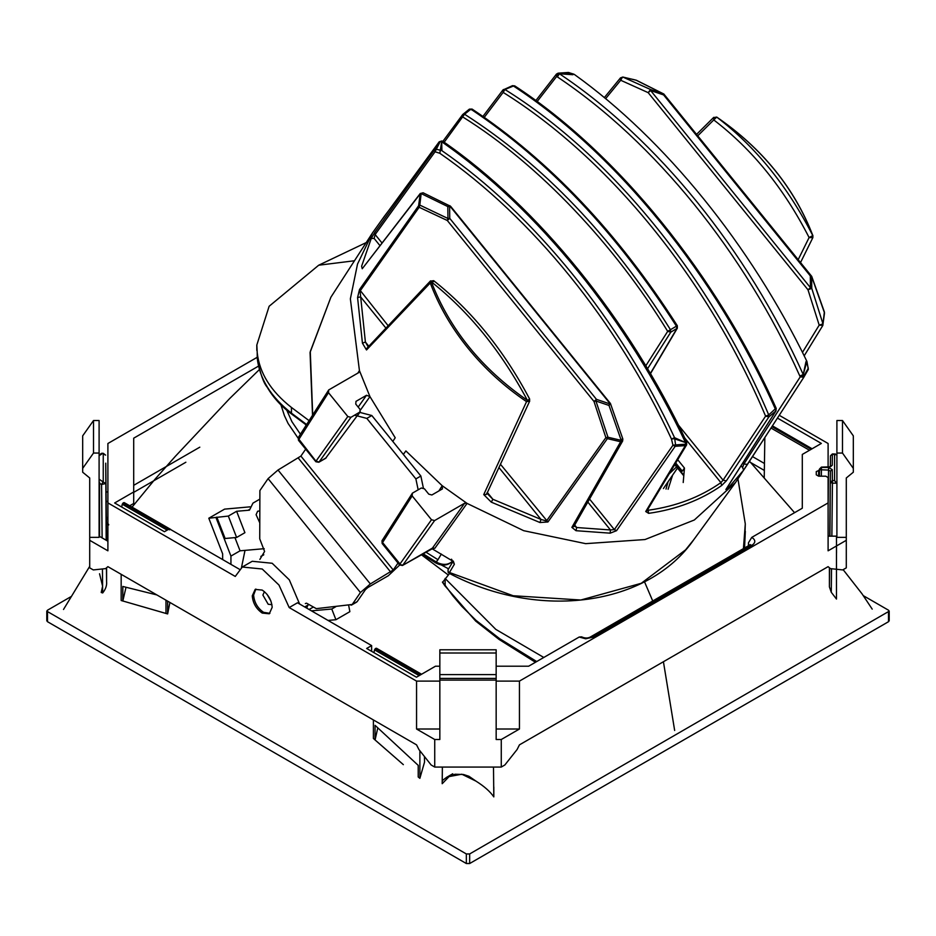 <?xml version="1.0" encoding="UTF-8"?>
<svg xmlns="http://www.w3.org/2000/svg" width="936" height="936" viewBox="0 0 936 936"><rect width="100%" height="100%" fill="white"/><g stroke="black" fill="none" stroke-linecap="round" stroke-linejoin="round"><path stroke-width="1.4" d="M106.587 567.742L106.587 581.736C106.973 585.445 105.663 589.189 102.679 592.956L101.205 592.465L102.609 586.205L99.544 573.768M674.657 730.478L663.425 661.729M829.413 567.742L829.413 586.919L831.273 592.266L836.48 599.063L836.48 545.98M442.19 783.596L442.365 767.064L442.201 783.713L442.33 780.577L447.115 776.962L461.799 774.212L475.956 781.115C484.216 786.31 490.171 791.563 493.81 796.899L493.494 767.064M452.731 773.779L447.151 777.009L455.06 774.236L463.531 774.505L468.959 776.283L475.956 781.115M298.046 438.083L288.089 423.446L284.427 415.642L280.976 404.96M421.258 554.639L448.239 574.961M169.919 602.456L167.638 613.922L121.165 600.502L121.165 574.318M424.441 756.522L424.523 762.15L419.878 778.331L418.216 776.985L418.216 765.367L375.067 725.33L375.067 739.978L403.346 764.642L373.405 738.481L373.405 719.948M377.781 727.915L375.067 739.978M493.81 787.012L493.81 796.899M450.04 775.593L442.201 783.713M829.705 536.152L830.384 471.147L829.951 536.152M829.612 567.918L829.413 586.919M99.532 536.398L99.532 482.122M101.579 454.206L99.52 455.399M156.874 594.933L122.827 586.462L122.827 601.017L121.165 600.502L122.827 601.017L126.009 587.293M167.638 601.146L167.638 613.922L165.976 613.466L165.976 600.187M70.972 596.653L47.49 610.213L46.8 611.173L46.8 620.755L47.49 621.703L466.339 863.53L469.661 863.53L888.51 621.703L889.2 620.755L889.2 611.173L888.51 610.213L863.331 595.67M46.8 611.173L466.339 853.948L469.661 853.948L889.2 611.173M106.166 540.224L105.745 463.18M106.587 581.736L106.447 567.86M108.705 524.499L106.365 522.276L106.505 540.423M836.527 552.989L836.48 536.152M832.361 454.288L836.468 454.767L834.584 454.311L834.584 480.577L832.396 480.601L832.268 469.626L828.512 467.462L821.422 467.438L828.5 467.438L832.256 465.274L832.361 454.288L830.478 455.797L830.384 466.198M121.715 507.043L122.265 504.211L167.17 530.139M169.533 529.846L123.072 503.018L122.265 504.211M123.072 503.018L123.669 502.679L170.141 529.507M124.5 503.135L123.669 502.679L124.5 503.135M419.878 750.754L419.878 778.331M373.955 652.684L374.505 649.841L419.176 675.628M420.603 674.798L375.313 648.648L374.505 649.841M375.313 648.648L375.909 648.309L421.2 674.458M376.74 648.765L375.909 648.309L376.74 648.765M764.232 477.769L764.841 437.58M165.976 613.466L121.165 600.502M821.422 467.883L819.538 468.959L819.468 476.178L819.538 468.983L820.088 469.743L821.422 467.462L821.352 476.178M834.584 480.577L836.468 483.163L832.42 483.198L832.396 480.601L830.513 482.122L832.42 483.198L831.87 536.152M99.52 483.304L101.579 484.497L105.592 483.561L99.544 479.501M484.286 117.316L503.147 92.395C609.535 158.629 708.388 280.578 765.601 416.157L723.072 480.145L726.313 480.882L721.656 485.515L720.907 482.637C700.187 497.11 676.108 506.294 648.671 510.178L647.525 509.874M726.313 480.882L768.924 416.871L765.601 416.157L768.725 414.917L768.924 416.871L775.815 411.009L776.248 408.459C717.187 275.804 617.584 152.919 514.706 85.866L512.448 85.691M403.311 454.393L405.885 450.93L442.19 485.714L467.064 503.404L523.692 530.689L585.667 543.652L644.998 539.545L694.325 519.995L735.556 482.461L771.849 426.734L747.478 464.385L743.886 464.022L742.564 467.544L743.675 470.071L727.12 489.306L725.88 489.54L775.815 411.009L775.417 409.184C715.642 275.441 617.081 153.843 513.443 86.007L504.937 89.505C611.828 156.008 711.266 278.682 768.725 414.917L775.733 408.447M647.911 509.231L648.648 513.349L645.723 511.524L685.339 445.618L686.638 444.869L686.661 442.073M450.356 206.271L449.865 205.698L447.817 206.587L421.165 193.576L419.96 194.197L362.232 268.749L361.612 266.222L371.253 238.469L374.763 232.421L434.678 149.643L435.848 149.163L441.663 150.497C533.988 214.145 620.205 320.463 674.552 437.685L675.581 444.904L685.702 444.202L685.491 442.541L674.142 438.691L671.486 439.054L672.949 445.243L675.172 446.32L616.543 530.689L610.143 533.169L610.459 529.963L576.681 527.53L574.201 525.927M574.692 525.073L576.681 527.53L576.003 530.7L571.873 527.377L620.638 441.757L607.382 438.633L547.923 521.984L539.943 522.522L541.008 519.433L492.886 499.286L486.779 493.085M487.41 492.535L492.886 499.286L491.295 502.152L483.736 494.594L526.547 401.638C504.165 386.474 484.649 368.655 468 348.169C451.409 327.647 438.808 305.838 430.162 282.742L430.548 280.87L366.877 348.309M726.301 488.885L725.88 489.54M504.937 89.505L503.545 89.505L504.937 89.505L503.147 92.395L503.545 89.505L502.913 89.996L482.953 116.392M512.542 85.644L502.913 89.996M434.596 520.568L431.496 519.749L399.649 564.42L402.761 565.239L434.596 520.568L464.677 503.205L467.064 503.404L434.842 548.297L432.537 548.04M405.885 450.93L403.369 454.451M451.515 559.201L454.358 564.268L449.268 572.797L448.309 572.071L447.993 569.848L453.082 561.331L431.777 548.566M686.65 444.834L646.987 510.752L645.723 511.524M616.543 530.689L614.344 529.612L672.949 445.243L675.581 444.904L675.172 446.32L685.339 445.618L686.322 442.634M439.838 153.282C532.291 217.292 616.894 321.668 671.486 439.054L674.552 437.685L685.491 442.541C627.459 319.351 537.404 208.26 441.663 141.745L440.283 141.441L435.053 151.772L439.838 153.282L441.663 141.745L441.909 150.368M442.564 141.207L439.136 141.898L383.035 218.287M469.392 109.138L472.072 109.067C549.327 160.477 617.748 232.69 677.313 325.705L677.336 328.185L670.796 332.163L667.696 331.356L676.424 326.161C616.73 232.947 548.215 160.618 470.878 109.173L464.56 114.227L462.981 114.274M472.469 110.038L469.369 109.149L462.793 114.461L462.829 117.012C539.148 164.525 614.659 244.939 667.696 331.356L645.805 365.812M367.52 347.911L366.502 349.97L431.344 281.841C449.666 329.261 481.689 368.761 527.413 400.362C501.357 351.55 469.334 312.051 431.344 281.841L433.906 281.525M529.647 401.181L526.547 401.638L529.238 399.122M486.31 494.442L483.736 494.594M368.176 346.882L365.391 342.014L362.443 343.184L357.575 297.543L359.506 289.552L418.603 205.756L419.141 207.277L447.303 220.498L593.997 401.474L595.928 401.017L607.99 437.241L607.382 438.633L605.885 437.638L607.99 437.241L621.212 440.353L609.008 405.44L609.418 403.744L596.454 399.356L595.928 401.017L609.008 405.44L610.284 403.942L450.473 206.797M368.796 346.215L365.391 342.014L360.056 291.049L419.141 207.277L419.808 205.089L447.958 218.486L447.303 220.498L449.76 218.38L449.608 206.587L447.817 206.587L447.958 218.486L449.76 218.38L596.454 399.356L593.997 401.474L605.908 437.72M605.885 437.638L546.46 521.001L541.008 519.433L499.145 467.789M622.311 438.808L620.638 441.757L622.639 441.008M622.674 440.961L573.826 526.582L571.873 527.377M371.253 238.469L374.119 238.423L375.137 234.538L435.053 151.772L434.678 149.643L439.183 141.827M589.575 499.063L614.344 529.612L610.459 529.963L587.843 502.082M716.707 117.082C755.609 146.776 787.632 186.276 812.787 235.603C794.453 188.183 762.43 148.684 716.707 117.082L713.77 119.937L713.56 117.573M800.608 262.408L812.846 237.662L809.102 237.545L812.787 235.603L812.869 237.615M822.966 323.868L824.312 312.355L811.617 276.494L810.307 275.898L811.617 276.494L811.769 288.382L822.966 323.868L819.199 325.143L802.468 352.392M810.447 287.68L811.769 288.382L807.99 289.797L810.447 287.68L650.637 90.535L663.601 94.922L810.307 275.898L810.447 287.68M663.893 94.045L636.445 80.285L622.92 77.091L650.567 89.528L650.637 90.535L648.18 92.652L807.99 289.797L819.199 325.143L822.873 325.389M803.006 374.692L803.848 376.003L808.283 368.281L806.703 362.162L803.24 374.564L805.943 361.822L806.703 362.162L806.317 361.214L805.943 361.822M808.306 369.463L807.955 367.298M573.745 74.131L568.55 72.54L558.418 73.242L556.686 76.424L557.376 76.916C654.709 141.874 744.19 252.275 799.835 376.026L800.233 376.869L803.848 376.003L803.872 377.185L771.697 426.968M572.937 74.728L559.412 73.768L573.183 74.084L567.813 72.786M535.848 100.561L556.475 74.061L559.108 73.441L557.376 76.635L559.108 73.441M742.927 462.84L743.886 464.022L800.233 376.869L803.848 377.196L808.341 369.392M663.858 94.033L636.129 80.203M622.358 77.349L620.697 80.262L648.18 92.652L650.567 89.528L663.647 93.951L663.601 94.922L664.455 95.121L663.601 94.922M605.615 98.678L620.697 80.262L620.463 77.922L622.803 77.033L636.047 80.145M568.281 72.47L558.113 73.172L556.429 74.12L556.686 76.424L537.159 101.521M366.502 349.97L362.443 343.184M385.726 327.869L360.582 296.852L357.575 297.543M362.232 268.749L420.264 193.483L418.603 205.756L419.808 205.089L421.165 193.576L423.095 192.781L420.229 193.541M622.604 441.067L622.861 439.066L610.424 403.463L450.614 206.306L423.095 192.781M675.722 463.004L682.332 471.147L684.462 468.047L677.711 459.716M684.462 468.047L683.21 482.52M678.424 425.073L723.072 480.145L720.907 482.637L684.789 438.071M431.496 519.749L412.168 495.904L412.39 493.167L421.34 487.995L424.441 488.814L428.77 494.161L431.882 494.98L442.424 488.896L442.19 485.714L438.914 490.92M381.982 540.762L412.39 493.167M384.602 215.947L372.528 232.842L357.517 264.081L350.368 298.853L359.436 370.621L369.954 396.607L395.214 437.767L392.792 441.406M434.842 548.297L432.444 548.098L402.503 565.473L433.274 548.18M448.309 572.071L513.15 595.741L580.823 600.011L641.242 583.303L685.585 549.841L693.716 539.756M453.293 561.062L454.358 564.268M382.508 540.259L382.286 542.997L412.168 495.904M443.407 142.705L441.663 141.745M443.442 142.424L440.95 141.664L443.102 141.488C538.141 207.242 629.179 319.562 686.533 441.745L686.685 442.166M444.179 142.237L464.56 114.227C543.231 164.666 611.851 236.469 670.422 329.624L670.796 332.163L647.56 368.737M513.443 86.007L514.437 85.819M799.835 376.026L803.24 374.564C747.314 250.146 657.259 139.066 559.412 73.768L557.376 76.916M357.844 373.125L359.436 370.621L358.78 372.575L328.711 389.938L328.489 392.675L347.818 416.52L350.918 417.339L360.337 411.77L357.26 415.912M325.552 458.347L359.88 412.168L360.091 409.43L355.762 404.095L355.984 401.357L366.526 395.273L369.954 396.607L360.454 410.026M328.711 389.938L298.303 437.533L298.467 440.271L315.83 461.682M316.824 461.401L319.071 462.01L350.918 417.339M298.83 437.03L298.607 439.768L328.489 392.675M326.231 457.739L318.825 462.244L315.888 461.764M800.034 375.98L803.65 375.102M258.558 366.093L133.708 438.177L133.708 491.962L114.648 502.971L164.432 531.718L169.416 528.84L222.639 559.564L222.639 553.855L208.81 518.228L228.326 516.075L236.621 511.29L249.456 510.167L252.966 503.112L259.588 499.286M496.162 729.015L519.445 729.015L519.445 681.104L496.162 681.104M519.445 681.104L828.103 502.901L828.103 477.535L825.763 476.178L818.626 476.178L816.274 474.833L816.274 471.58L819.527 470.223M828.103 467.099L828.103 443.5L779.243 415.291M777.442 418.088L821.352 443.43L802.292 454.44L802.292 508.225L751.76 537.393C755.703 539.955 755.797 542.576 752.064 545.232L592.757 637.205L585.655 638.785L579.197 637.03L528.664 666.198L496.162 666.198M439.838 666.198L435.497 666.198L416.438 677.208L366.655 648.461L371.627 645.594L297.484 602.784L289.189 607.569L416.555 681.104L439.838 681.104M93.506 420.533L82.672 435.86L82.672 468.386L93.506 453.047L93.506 420.533L99.099 420.533L99.099 537.369L89.704 537.369L89.704 540.306L107.897 550.813L107.897 443.5L257.166 357.318M107.897 516.824L106.353 519.889M828.103 502.901L828.103 550.813L846.296 540.306L846.296 567.86L842.692 569.93L830.454 568.62L828.103 566.654L519.445 744.857L517.093 749.525L504.855 764.981L501.263 767.064L501.263 739.51L496.162 739.51L496.162 680.109L439.838 680.109L439.838 739.51L434.737 739.51L416.555 729.015L439.838 729.015M416.555 681.104L416.555 729.015M434.737 739.51L434.737 767.064L431.145 764.981L418.907 749.525L416.555 744.857L107.897 566.654L105.546 568.62L93.307 569.93L89.704 567.86L89.704 540.306M289.189 607.569L278.986 585.058L262.22 569.006L242.272 567.029L235.264 576.436L107.897 502.901M262.22 613.08C256.218 608.88 252.895 603.135 252.264 595.834L255.189 589.387L262.22 590.09C268.234 594.29 271.545 600.034 272.177 607.335L269.264 613.782L262.22 613.08M264.42 591.646L262.887 595.074L268.199 604.27L271.931 604.656M748.449 545.735L748.449 542.798L751.76 537.393M371.627 645.594L371.627 651.339M309.102 609.488L313.279 607.078M335.79 606.703L331.777 609.02L311.442 610.845M215.994 517.585L230.935 556.078L230.935 564.361L239.405 569.252M579.197 637.03L581.607 636.843C584.918 638.375 587.843 638.422 590.417 636.971L592.757 637.205M519.445 729.015L501.263 739.51M439.838 653L439.838 649.783L496.162 649.783L496.162 653L439.838 653L439.838 674.587L496.162 674.587L496.162 653M434.737 767.064L501.263 767.064M439.838 674.587L439.838 678.424L496.162 678.424L496.162 674.587M496.162 678.424L496.162 680.109M439.838 678.424L439.838 680.109M299.602 604.001L289.306 579.84L272.177 563.261L252.229 561.284L242.272 567.029M267.017 594.278L270.949 601.099M230.935 564.361L222.639 559.564M133.708 485.328L199.801 447.174M107.897 541.23L99.099 536.152M185.866 462.232L133.708 492.348M106.061 492.465L107.897 491.4M107.897 500.982L106.166 501.988M89.704 537.369L89.704 477.968L82.672 472.212L82.672 468.386M93.506 453.047L99.099 453.047M133.708 491.962L133.708 503.463L129.718 505.768M250.052 506.844L224.581 509.125L208.81 518.228M241.5 567.52L245.01 550.368M264.209 548.683L240.061 550.813L230.935 556.078M236.621 511.29L244.916 532.678L236.621 537.463L225.12 538.492L216.824 517.105M240.061 550.813L234.936 537.615M331.777 609.02L335.919 619.714L328.045 620.428M335.919 619.714L349.865 611.664L348.683 605.417M259.635 522.522L256.09 514.683L257.634 511.243L259.564 510.939M752.532 456.604L764.455 463.484M764.349 470.434L749.233 461.705M853.328 468.386L853.328 472.212L846.296 477.968L846.296 537.369L836.901 537.369L836.901 420.533L842.494 420.533L842.494 453.047L853.328 468.386L853.328 435.86L842.494 420.533M846.296 537.369L846.296 540.306M836.901 536.152L828.103 536.152M836.901 453.047L842.494 453.047M748.449 542.798L748.671 545.606M269.896 613.337L263.554 612.319C257.552 608.119 254.229 602.375 253.597 595.074L255.879 589.06M236.621 537.463L228.326 516.075M423.365 488.007L420.861 476.026L371.803 415.514L359.857 412.413M305.674 449.163L300.901 456.089L393.237 570.001L370.352 583.935L360.43 592.535L352.228 604.469L357.201 601.591L365.414 589.668L367.895 587.515L388.3 575.734L399.637 565.063M393.237 570.001L398.011 563.062M418.17 489.832L415.876 478.904L366.83 418.392L354.604 415.221M259.857 559.424L264.596 551.456L259.728 538.843L259.892 490.558L268.094 478.635L278.015 470.024L300.901 456.089M371.803 415.514L366.83 418.392M415.876 478.904L420.861 476.026M351.023 605.183L352.228 604.469L316.321 608.646L306.54 603.193L305.335 603.544M260.851 556.394L263.613 554.943M304.726 606.961L308.236 604.937L306.599 607.242M357.201 601.591L355.996 602.316M676.553 466.912L669.252 473.768M448.59 568.854L441.207 564.899M666.011 489.072L668.093 481.724M354.475 260.758L318.696 265.216L269.135 306.271L256.838 344.951L257.213 352.65C259.447 372.996 270.843 391.26 291.424 407.441L309.032 420.615M318.696 265.216L366.233 242.576M449.572 573.475L442.552 582.309M445.126 578.46L495.799 629.378L543.804 657.47M672.61 475.16L668.105 489.282M445.103 578.483L445.15 585.363L453.094 596.138L461.799 606.329L476.014 620.357L499.672 638.703L536.714 661.553M257.213 352.65L257.248 358.114C259.436 378.542 270.832 396.899 291.459 413.174L291.424 407.441M737.966 479.045L745.29 523.926L743.43 548.636M744.518 548.005L745.29 523.926M102.621 586.919L102.679 592.956M99.532 454.615L102.059 453.153L105.592 455.118L103.241 453.27L103.241 481.642L101.579 484.497L102.118 537.896M102.433 568.948L102.609 586.205M888.51 612.132L888.51 621.703M469.661 863.53L469.661 853.948M47.49 621.703L47.49 612.132M466.339 853.948L466.339 863.53M300.409 434.21L291.927 421.703L286.814 410.296M305.335 424.265L306.025 425.353M108.693 524.932L106.353 523.025L107.488 524.675M831.273 592.266L831.519 568.725M771.007 428.045L809.511 450.274M811.149 449.315L771.896 426.652M772.223 426.149L811.758 448.976M828.103 508.248L828.512 470.071L820.088 469.743M821.422 467.462L819.538 468.983L821.422 467.099L830.384 466.807M828.512 467.462L828.512 470.071L830.384 471.147L832.268 469.626M831.063 482.871L832.396 480.601M830.384 466.795L832.256 465.274M835.345 453.972L832.373 453.948L830.478 455.785L830.419 459.81M803.825 377.243L771.849 426.734M747.478 464.385L743.675 470.071M721.656 485.515C700.713 500.152 676.365 509.43 648.648 513.349M610.143 533.169L576.003 530.7M539.943 522.522L491.295 502.152M381.958 242.939L375.137 234.538L374.763 232.421M547.923 521.984L500.678 464.537M387.949 325.471L359.506 289.552M610.284 403.942L609.418 403.744M374.119 238.423L379.911 245.571M697.882 135.685L713.77 119.937C752.31 149.386 784.087 188.592 809.102 237.545L798.256 259.518M742.564 467.544L741.09 465.73M557.645 73.476L558.418 73.242M382.964 218.392L384.579 215.97M650.368 373.464L676.798 328.7L676.424 326.161M683.186 474.412L674.973 464.268M464.677 503.205L432.444 548.098M400.503 564.63L383.14 543.208M330.864 297.274L310.284 351.585L312.694 414.847M366.526 395.273L358.172 407.066M347.818 416.52L315.97 461.191L299.461 439.978M249.514 509.453L248.122 510.26M752.064 545.232L749.724 544.998L750.286 544.565L750.122 545.185M818.626 470.223L818.626 476.178M268.094 478.635L360.43 592.535M390.768 572.153L298.432 458.242M278.015 470.024L370.352 583.935M306.575 424.488L291.459 413.174L291.739 414.121C281.443 406.552 273.265 397.601 267.24 387.282C263.39 382.777 260.056 373.101 257.26 358.254L257.271 358.383M442.412 582.11L444.857 585.725L442.775 581.876M652.731 600.994L644.495 581.759M422.955 553.656L436.328 562.091L437.966 559.716L425.751 552.041M436.445 561.226L436.328 562.091C442.646 565.367 447.958 565.145 452.263 561.424L452.076 561.659C447.268 565.777 441.804 566.186 435.685 562.875L421.996 554.217M437.966 559.716L441.359 554.065M451.737 561.928L452.591 561.12M872.212 609.125L862.044 593.833L843.149 569.673M794.559 512.682L749.525 461.249M259.459 369.498L229.659 398.56L175.254 456.429L155.002 479.232L132.058 507.125M89.704 566.35L63.508 609.465M106.376 522.499L105.756 463.964M830.349 466.631L830.407 460.769M170.726 529.448L124.254 502.62M376.494 648.25L421.551 674.259M772.411 425.857L812.097 448.777M819.468 476.178L819.538 468.959M726.032 489.376L776.084 410.693M735.556 482.461L693.728 539.744M442.88 141.348L462.583 114.695M430.326 281.128L433.684 280.671C471.884 310.822 503.872 350.263 529.636 399.017L529.542 401.38M529.706 401.064L486.708 493.986M486.732 493.88L486.229 494.571M713.513 117.62L716.719 117.07C762.536 148.66 794.605 188.241 812.939 235.802L812.705 237.896M663.799 93.998L811.723 276.377M811.676 276.26L824.405 312.027M824.277 311.711L824.499 313.15M824.522 312.963L822.802 325.494M822.838 325.447L804.188 355.832M808.33 369.416L806.961 361.6M713.758 117.339L696.712 134.246M620.521 77.84L604.328 97.625M569.123 72.587L568.199 72.47M367.403 347.911L368.117 347.829M441.839 140.962L439.195 141.816L382.672 218.767M388.358 211.021L383.842 216.988M677.348 328.162L650.473 373.663M694.29 538.96C648.449 605.99 538.972 621.001 448.929 573.16M448.18 572.539L447.993 569.848M312.519 415.128L310.062 352.474L330.888 297.227L372.528 232.842M674.727 464.665L683.315 475.242M381.993 540.739L382.145 543.488L399.508 564.911L402.457 565.496M807.019 361.893L806.797 361.156C750.707 245.255 664.689 139.125 574.376 74.459L573.452 74.061M318.825 462.244L325.517 458.371M326.243 457.727L325.623 458.312M590.417 636.971L749.724 544.998M351.69 604.972L356.663 602.105M306.06 607.733L307.265 607.031M260.816 556.417L263.788 554.697M677.488 468.058L663.402 488.545M256.827 350.438L256.803 344.951M306.271 424.979L291.739 414.121M444.857 585.725L475.675 621.071L499.017 639.405L535.45 662.278M744.541 547.993L745.337 531.297"/></g></svg>
